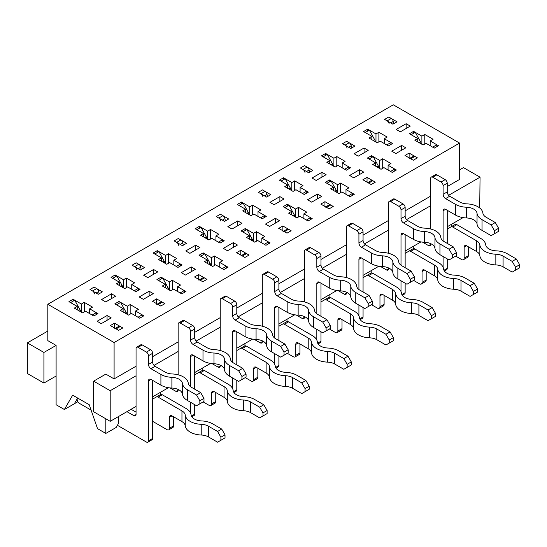 <?xml version="1.0" encoding="UTF-8"?>
<svg xmlns="http://www.w3.org/2000/svg" width="547" height="547" viewBox="0 0 547 547"><rect width="100%" height="100%" fill="white"/><g stroke="black" fill="none" stroke-linecap="round" stroke-linejoin="round"><path stroke-width="0.82" d="M421.887 136.141L413.6 131.362L409.457 133.755L417.744 138.535L414.845 140.21L423.132 144.996L426.031 143.321L434.311 148.1L438.455 145.714L430.168 140.928L433.074 139.253L424.787 134.473L421.887 136.141L421.887 144.278M413.6 133.277L413.6 131.362M397.033 121.796L388.746 117.01L384.603 119.403L392.89 124.19L397.033 121.796M114.097 342.545L459.583 143.082L393.3 104.812L47.815 304.282L114.097 342.545L114.097 378.9L136.053 366.223M459.583 143.082L459.583 179.437L447.241 186.561M451.296 226.752L451.296 224.4M253.535 241.473L253.535 233.343L245.247 228.557L241.104 230.95L249.391 235.736L246.492 237.405L254.779 242.191L257.678 240.516L265.958 245.302L270.102 242.909L261.815 238.123L261.815 242.909M245.247 230.472L245.247 228.557M228.68 218.991L220.393 214.212L216.25 216.598L224.537 221.385L228.68 218.991M47.815 304.282L47.815 340.631L56.102 345.417L56.102 404.732L64.382 409.512L77.23 402.1L77.23 399.707A2.926 1.689 -120 0 0 79.294 403.296L91.103 410.113M64.382 409.512L72.669 395.166L89.236 404.732L97.523 428.65L105.81 433.429L105.81 418.797M136.053 375.789L110.2 390.715L93.633 381.15L105.81 374.114L114.097 378.9M287.004 321.581L287.004 319.25M244.919 343.55L244.919 345.882M93.633 381.15L93.633 411.761L110.2 421.327L136.053 406.407M152.62 396.835L168.435 387.707M194.711 372.541L210.527 363.406M236.796 348.241L252.611 339.106M278.888 323.94L294.703 314.805M320.973 299.64L336.788 290.512M363.064 275.339L378.88 266.211M405.149 251.039L420.964 241.911M447.241 226.745L463.056 217.61M479.719 207.99L480.047 177.187L463.48 167.621L459.583 169.871M211.443 265.774L211.443 257.644L203.163 252.858L199.019 255.251L207.299 260.03L204.4 261.705L212.687 266.492L215.586 264.816L223.873 269.603L228.017 267.209L219.73 262.423L219.73 267.209M379.796 160.442L371.516 155.663L367.372 158.056L375.652 162.835L372.753 164.51L381.04 169.296L383.939 167.621L392.226 172.401L396.37 170.008L388.083 165.228L390.982 163.553L382.695 158.767L379.796 160.442L379.796 168.579M371.516 157.577L371.516 155.663M354.941 146.097L346.654 141.311L342.518 143.704L350.798 148.483L354.941 146.097M56.102 376.028L43.917 383.064L27.35 373.498L27.35 342.88L43.917 352.446L43.917 383.064M203.491 233.535L200.592 235.21L208.879 239.989L211.778 238.314L220.058 243.1L224.202 240.707L215.921 235.928L218.821 234.253L210.533 229.466L207.634 231.142L199.347 226.355L195.204 228.749L203.491 233.535L203.491 236.885M203.163 254.772L203.163 252.858M186.589 243.292L178.301 238.506L174.165 240.899L182.445 245.685L186.589 243.292M157.262 252.57L157.262 250.656L153.119 253.049L161.406 257.835L158.5 259.51L166.787 264.29L169.686 262.615L177.973 267.401L182.117 265.008L173.83 260.222L176.729 258.553L168.442 253.767L165.543 255.442L157.262 250.656M165.543 263.572L165.543 255.442M168.442 263.333L168.442 253.767M410.284 126.097L406.147 123.711L396.199 129.448L400.342 131.841L410.284 126.097M111.198 317.91L107.055 315.523L97.113 321.26L101.25 323.653L111.198 317.91M115.67 296.194L111.526 293.801L101.585 299.544L105.728 301.937L115.67 296.194M153.283 293.616L149.14 291.223L139.198 296.959L143.341 299.353L153.283 293.616M157.755 271.893L153.618 269.507L143.67 275.244L147.813 277.637L157.755 271.893M195.375 269.315L191.231 266.922L181.289 272.659L185.426 275.052L195.375 269.315M199.846 247.6L195.703 245.206L185.761 250.943L189.905 253.336L199.846 247.6M237.46 245.015L233.316 242.622L223.374 248.365L227.518 250.752L237.46 245.015M241.931 223.299L237.795 220.906L227.846 226.643L231.99 229.036L241.931 223.299M279.551 220.714L275.408 218.321L265.466 224.065L269.603 226.451L279.551 220.714M284.023 198.999L279.879 196.605L269.938 202.349L274.081 204.735L284.023 198.999M321.636 196.414L317.492 194.021L307.551 199.764L311.694 202.158L321.636 196.414M326.108 174.698L321.971 172.305L312.022 178.048L316.166 180.442L326.108 174.698M363.728 172.114L359.584 169.72L349.642 175.464L353.786 177.857L363.728 172.114M368.199 150.398L364.056 148.005L354.114 153.748L358.258 156.141L368.199 150.398M405.812 147.813L401.669 145.427L391.727 151.163L395.871 153.557L405.812 147.813M102.412 291.893L94.125 287.107L89.988 289.5L98.269 294.279L102.412 291.893M114.658 328.74A2.926 1.689 -120 0 1 116.121 328.891L118.651 330.347L122.795 327.954L114.508 323.174L110.364 325.568L118.651 330.347L122.795 327.954L120.265 326.497A2.926 1.689 -120 0 0 118.802 326.354L115.267 328.391M156.743 304.447A2.926 1.689 -120 0 1 158.213 304.59L160.743 306.046L164.879 303.66L156.599 298.874L152.456 301.267L160.743 306.046L164.879 303.66L162.35 302.197A2.926 1.689 -120 0 0 160.886 302.053L157.351 304.091M144.504 267.592L136.217 262.806L132.073 265.199L140.36 269.986L144.504 267.592M198.834 280.146A2.926 1.689 -120 0 1 200.298 280.29L202.828 281.753L206.971 279.36L198.684 274.573L194.541 276.967L202.828 281.753L206.971 279.36L204.441 277.897A2.926 1.689 -120 0 0 202.978 277.753L199.443 279.797M240.919 255.846A2.926 1.689 -120 0 1 242.389 255.989L244.919 257.452L249.056 255.059L240.776 250.273L236.632 252.666L244.919 257.452L249.056 255.059L246.533 253.596A2.926 1.689 -120 0 0 245.063 253.452L241.528 255.497M270.765 194.691L262.478 189.912L258.341 192.298L266.621 197.084L270.765 194.691M283.011 231.545A2.926 1.689 -120 0 1 284.474 231.689L287.004 233.152L291.148 230.759L282.861 225.973L278.717 228.366L287.004 233.152L291.148 230.759L288.618 229.296A2.926 1.689 -120 0 0 287.154 229.152L283.62 231.196M325.096 207.245A2.926 1.689 -120 0 1 326.566 207.388L329.096 208.851L333.232 206.458L324.952 201.679L320.809 204.065L329.096 208.851L333.232 206.458L330.709 205.002A2.926 1.689 -120 0 0 329.239 204.852L325.704 206.896M367.187 182.944A2.926 1.689 -120 0 1 368.651 183.095L371.181 184.551L375.324 182.158L367.037 177.378L362.893 179.772L371.181 184.551L375.324 182.158L372.794 180.701A2.926 1.689 -120 0 0 371.331 180.558L367.796 182.595M409.272 158.651A2.926 1.689 -120 0 1 410.742 158.794L413.272 160.25L417.409 157.864L409.129 153.078L404.985 155.471L413.272 160.25L417.409 157.864L414.886 156.401A2.926 1.689 -120 0 0 413.416 156.257L409.881 158.295M312.857 170.39L304.57 165.611L300.426 168.004L308.713 172.784L312.857 170.39M371.844 136.333L368.945 138.008L377.232 142.794L380.131 141.119L388.411 145.905L392.555 143.512L384.274 138.726L387.173 137.051L378.886 132.271L375.987 133.947L367.7 129.16L363.557 131.553L371.844 136.333L371.844 139.683M329.759 160.633L326.853 162.309L335.14 167.095L338.039 165.42L346.326 170.199L350.47 167.813L342.183 163.027L345.082 161.351L336.795 156.572L333.896 158.24L325.615 153.461L321.472 155.854L329.759 160.633L329.759 163.984M287.667 184.934L284.768 186.609L293.055 191.395L295.954 189.72L304.235 194.5L308.378 192.106L300.098 187.327L302.997 185.652L294.71 180.866L291.811 182.541L283.524 177.761L279.38 180.154L287.667 184.934L287.667 188.284M245.582 209.234L242.677 210.91L250.964 215.689L253.863 214.021L262.15 218.8L266.293 216.407L258.006 211.627L260.905 209.952L252.618 205.166L249.719 206.841L241.439 202.062L237.295 204.448L245.582 209.234L245.582 212.585M119.314 282.136L116.415 283.804L124.702 288.59L127.601 286.915L135.882 291.701L140.025 289.308L131.745 284.522L134.644 282.847L126.357 278.067L123.458 279.743L115.171 274.956L111.027 277.35L119.314 282.136L119.314 285.479M77.23 306.429L74.324 308.105L82.611 312.891L85.51 311.216L93.797 316.002L97.94 313.609L89.653 308.823L92.552 307.147L84.265 302.368L81.366 304.043L73.086 299.257L68.943 301.65L77.23 306.429L77.23 309.78M123.123 308.631L120.224 310.306L128.511 315.093L131.41 313.417L139.697 318.197L143.84 315.81L135.553 311.024L138.453 309.349L130.165 304.57L127.266 306.238L118.986 301.459L114.843 303.852L123.123 308.631L123.123 311.981M165.215 284.331L162.315 286.006L170.602 290.792L173.502 289.117L181.782 293.896L185.925 291.51L177.638 286.724L180.544 285.049L172.257 280.269L169.358 281.944L161.071 277.158L156.927 279.551L165.215 284.331L165.215 287.681M219.73 262.423L222.629 260.748L214.342 255.969L211.443 257.644M261.815 238.123L264.721 236.454L256.434 231.668L253.535 233.343M291.476 211.436L288.577 213.111L296.864 217.891L299.763 216.215L308.05 221.002L312.193 218.609L303.906 213.829L306.805 212.154L298.518 207.368L295.619 209.043L287.339 204.257L283.196 206.65L291.476 211.436L291.476 214.78M333.567 187.136L330.668 188.811L338.955 193.59L341.854 191.922L350.135 196.701L354.278 194.308L345.991 189.529L348.897 187.853L340.61 183.067L337.711 184.742L329.424 179.963L325.28 182.349L333.567 187.136L333.567 190.486M417.744 141.885L417.744 138.535M329.096 297.281L329.096 294.956M303.906 218.609L303.906 213.829M413.272 248.68L413.272 246.355M384.274 143.512L384.274 138.726M409.129 157.864L409.129 153.078M300.098 192.106L300.098 187.327M324.952 206.458L324.952 201.679M337.711 184.742L337.711 192.872M329.424 181.871L329.424 179.963M340.61 192.633L340.61 183.067M131.745 284.522L131.745 289.308M126.357 287.633L126.357 278.067M118.651 416.452L118.651 423.146L116.169 427.453L105.81 433.429M430.168 145.714L430.168 140.928M295.619 209.043L295.619 217.173M287.339 206.171L287.339 204.257M388.083 170.008L388.083 165.228M375.652 166.185L375.652 162.835M424.787 144.039L424.787 134.473M382.695 168.339L382.695 158.767M342.183 167.813L342.183 163.027M367.037 182.158L367.037 177.378M378.886 141.837L378.886 132.271M375.987 133.947L375.987 142.076M336.795 166.138L336.795 156.572M333.896 158.24L333.896 166.377M294.71 190.438L294.71 180.866M291.811 182.541L291.811 190.677M258.006 216.407L258.006 211.627M252.618 214.732L252.618 205.166M249.719 206.841L249.719 214.971M215.921 235.928L215.921 240.707M298.518 216.933L298.518 207.368M210.533 239.032L210.533 229.466M173.83 260.222L173.83 265.008M207.634 239.271L207.634 231.142M161.406 257.835L161.406 261.179M89.653 308.823L89.653 313.609M123.458 287.872L123.458 279.743M84.265 311.934L84.265 302.368M77.64 398.031L74.324 403.775M135.553 311.024L135.553 315.81M81.366 312.173L81.366 304.043M130.165 314.135L130.165 304.57M177.638 286.724L177.638 291.51M127.266 314.375L127.266 306.238M172.257 289.835L172.257 280.269M169.358 290.074L169.358 281.944M214.342 265.534L214.342 255.969M207.299 260.03L207.299 263.38M249.391 235.736L249.391 239.08M256.434 241.234L256.434 231.668M345.991 194.308L345.991 189.529M73.086 301.171L73.086 299.257M367.7 131.075L367.7 129.16M325.615 155.375L325.615 153.461M283.524 179.676L283.524 177.761M241.439 203.969L241.439 202.062M199.347 228.27L199.347 226.355M161.071 279.073L161.071 277.158M115.171 276.871L115.171 274.956M118.986 303.373L118.986 301.459M114.508 327.954L114.508 323.174M282.861 230.759L282.861 225.973M156.599 303.66L156.599 298.874M160.743 392.151L160.743 394.476M198.684 279.36L198.684 274.573M202.828 367.851L202.828 370.175M240.776 255.059L240.776 250.273M371.181 272.98L371.181 270.656M154.028 365.41L178.137 351.489M196.113 341.116L220.229 327.195M238.205 316.816L262.314 302.894M280.29 292.515L304.405 278.594M322.381 268.215L346.49 254.293M364.466 243.914L388.582 229.993M406.558 219.614L430.667 205.693M448.643 195.313L480.047 177.187M152.62 356.658L178.137 341.923M194.711 332.357L220.229 317.622M236.796 308.057L262.314 293.329M278.888 283.756L304.405 269.028M320.973 259.463L346.49 244.728M363.064 235.162L388.582 220.427M405.149 210.862L430.667 196.127M110.2 390.715L110.2 421.327M47.815 331.065L27.35 342.88M43.917 352.446L56.102 345.417M401.669 150.206L401.669 145.427M364.056 152.791L364.056 148.005M359.584 174.507L359.584 169.72M321.971 177.091L321.971 172.305M317.492 198.807L317.492 194.021M279.879 201.392L279.879 196.605M275.408 223.108L275.408 218.321M237.795 225.692L237.795 220.906M233.316 247.408L233.316 242.622M195.703 249.986L195.703 245.206M191.231 271.702L191.231 266.922M153.618 274.286L153.618 269.507M149.14 296.002L149.14 291.223M111.526 298.587L111.526 293.801M107.055 320.303L107.055 315.523M406.147 128.49L406.147 123.711M391.276 118.473L387.132 120.866L384.603 119.403L388.746 117.01L391.276 118.473A2.926 1.689 60 0 1 393.286 121.434L393.724 123.704M411.118 134.712L415.255 132.319L420.486 141.796A5.86 3.385 60 0 1 421.368 143.977M436.855 146.637L436.8 144.757L432.656 147.143M447.241 229.036L455.125 224.482A3.514 2.031 60 0 1 456.882 224.66L480.71 238.417A17.183 9.921 0 0 1 485.702 244.755A11.33 6.537 180 0 0 496.238 250.841A17.183 9.921 0 0 1 507.219 253.719L516.334 258.984L519.65 264.721L515.506 267.114L515.506 270.177L519.65 267.784L519.65 264.721M468.28 246.738L468.28 255.729A3.514 2.031 60 0 1 467.555 257.336L463.412 259.729A3.514 2.031 60 0 1 461.654 259.558L455.685 256.112M387.132 120.866A2.926 1.689 60 0 1 389.143 123.827M450.981 226.875L455.125 224.482L450.981 226.875A3.514 2.031 60 0 1 452.745 227.053L476.567 240.803L476.567 251.517L466.625 245.781L464.143 247.217L464.143 258.122A3.514 2.031 60 0 1 463.412 259.729M515.506 267.114L512.19 261.377L503.083 256.112A11.33 6.537 0 0 0 495.842 254.211A17.183 9.921 180 0 1 479.856 244.988A11.33 6.537 0 0 0 476.567 240.803M512.19 261.377L516.334 258.984M464.143 247.217A3.514 2.031 60 0 1 464.868 245.603A3.514 2.031 60 0 1 466.625 245.781M515.506 270.177L512.19 272.091L503.083 266.827A11.33 6.537 0 0 0 495.842 264.926A17.183 9.921 180 0 1 479.856 255.702A11.33 6.537 0 0 0 476.567 251.517M349.184 142.774L345.048 145.16L342.518 143.704L346.654 141.311L349.184 142.774A2.926 1.689 60 0 1 351.195 145.734L351.632 148.005M369.027 159.006L373.17 156.62L378.401 166.097A5.86 3.385 60 0 1 379.283 168.278M394.763 170.938L394.708 169.057L390.572 171.443M405.149 253.336L413.04 248.782A3.514 2.031 60 0 1 414.797 248.96L438.619 262.71A17.183 9.921 0 0 1 443.617 269.056A11.33 6.537 180 0 0 454.147 275.134A17.183 9.921 0 0 1 465.135 278.02L474.249 283.284L477.558 289.021L473.422 291.414L473.422 294.477L477.558 292.084L477.558 289.021M426.195 271.038L426.195 280.03A3.514 2.031 60 0 1 425.463 281.637L421.327 284.03A3.514 2.031 60 0 1 419.57 283.859L413.6 280.413M345.048 145.16A2.926 1.689 60 0 1 347.051 148.128M408.896 251.176L413.04 248.782L408.896 251.176A3.514 2.031 60 0 1 410.653 251.346L434.482 265.104L434.482 275.818L424.54 270.081L422.052 271.517L422.052 282.423A3.514 2.031 60 0 1 421.327 284.03M473.422 291.414L470.105 285.671L460.991 280.413A11.33 6.537 0 0 0 453.75 278.512A17.183 9.921 180 0 1 437.771 269.288A11.33 6.537 0 0 0 434.482 265.104M470.105 285.671L474.249 283.284M422.052 271.517A3.514 2.031 60 0 1 422.776 269.903A3.514 2.031 60 0 1 424.54 270.081M473.422 294.477L470.105 296.385L460.991 291.127A11.33 6.537 0 0 0 453.75 289.226A17.183 9.921 180 0 1 437.771 280.002A11.33 6.537 0 0 0 434.482 275.818M307.099 167.067L302.956 169.461L300.426 168.004L304.57 165.611L307.099 167.067A2.926 1.689 60 0 1 309.11 170.035L309.547 172.305M326.942 183.307L331.079 180.913L336.309 190.397A5.86 3.385 60 0 1 337.191 192.578M352.678 195.238L352.624 193.351L348.48 195.744M363.064 277.637L370.948 273.083A3.514 2.031 60 0 1 372.705 273.254L396.534 287.011A17.183 9.921 0 0 1 401.525 293.356A11.33 6.537 180 0 0 412.062 299.435A17.183 9.921 0 0 1 423.043 302.32L432.157 307.578L435.474 313.322L431.33 315.715L431.33 318.771L435.474 316.385L435.474 313.322M384.103 295.339L384.103 304.33A3.514 2.031 60 0 1 383.379 305.937L379.235 308.33A3.514 2.031 60 0 1 377.478 308.152L371.509 304.713M302.956 169.461A2.926 1.689 60 0 1 304.966 172.428M366.805 275.476L370.948 273.083L366.805 275.476A3.514 2.031 60 0 1 368.569 275.647L392.39 289.404L392.39 300.118L382.449 294.382L379.967 295.811L379.967 306.723A3.514 2.031 60 0 1 379.235 308.33M431.33 315.715L428.014 309.971L418.906 304.713A11.33 6.537 0 0 0 411.665 302.812A17.183 9.921 180 0 1 395.679 293.582A11.33 6.537 0 0 0 392.39 289.404M428.014 309.971L432.157 307.578M379.967 295.811A3.514 2.031 60 0 1 380.691 294.204A3.514 2.031 60 0 1 382.449 294.382M431.33 318.771L428.014 320.686L418.906 315.428A11.33 6.537 0 0 0 411.665 313.527A17.183 9.921 180 0 1 395.679 304.303A11.33 6.537 0 0 0 392.39 300.118M265.008 191.368L260.871 193.761L258.341 192.298L262.478 189.912L265.008 191.368A2.926 1.689 60 0 1 267.018 194.335L267.456 196.605M284.85 207.607L288.994 205.214L294.224 214.691A5.86 3.385 60 0 1 295.106 216.879M310.587 219.538L310.532 217.651L306.395 220.044M320.973 301.937L328.863 297.383A3.514 2.031 60 0 1 330.62 297.554L354.442 311.311A17.183 9.921 0 0 1 359.441 317.657A11.33 6.537 180 0 0 369.97 323.735A17.183 9.921 0 0 1 380.958 326.621L390.073 331.879L393.382 337.622L389.245 340.015L389.245 343.072L393.382 340.678L393.382 337.622M342.019 319.633L342.019 328.631A3.514 2.031 60 0 1 341.287 330.238L337.15 332.631A3.514 2.031 60 0 1 335.386 332.453L329.424 329.007M260.871 193.761A2.926 1.689 60 0 1 262.875 196.729M324.72 299.777L328.863 297.383L324.72 299.777A3.514 2.031 60 0 1 326.477 299.947L350.306 313.704L350.306 324.419L340.364 318.675L337.875 320.111L337.875 331.017A3.514 2.031 60 0 1 337.15 332.631M389.245 340.015L385.929 334.272L376.815 329.014A11.33 6.537 0 0 0 369.574 327.113A17.183 9.921 180 0 1 353.594 317.882A11.33 6.537 0 0 0 350.306 313.704M385.929 334.272L390.073 331.879M337.875 320.111A3.514 2.031 60 0 1 338.6 318.504A3.514 2.031 60 0 1 340.364 318.675M389.245 343.072L385.929 344.986L376.815 339.728A11.33 6.537 0 0 0 369.574 337.827A17.183 9.921 180 0 1 353.594 328.597A11.33 6.537 0 0 0 350.306 324.419M222.923 215.668L218.779 218.062L216.25 216.598L220.393 214.212L222.923 215.668A2.926 1.689 60 0 1 224.933 218.636L225.371 220.899M242.765 231.907L246.902 229.514L252.133 238.991A5.86 3.385 60 0 1 253.015 241.172M268.502 243.832L268.447 241.952L264.304 244.345M278.888 326.238L286.772 321.684A3.514 2.031 60 0 1 288.529 321.855L312.358 335.612A17.183 9.921 0 0 1 317.349 341.957A11.33 6.537 180 0 0 327.885 348.036A17.183 9.921 0 0 1 338.866 350.921L347.981 356.179L351.297 361.923L347.154 364.309L347.154 367.372L351.297 364.979L351.297 361.923M299.927 343.933L299.927 352.924A3.514 2.031 60 0 1 299.202 354.538L295.059 356.931A3.514 2.031 60 0 1 293.301 356.753L287.332 353.307M218.779 218.062A2.926 1.689 60 0 1 220.79 221.029M282.628 324.07L286.772 321.684L282.628 324.07A3.514 2.031 60 0 1 284.392 324.248L308.214 338.005L308.214 348.719L298.272 342.976L295.79 344.412L295.79 355.318A3.514 2.031 60 0 1 295.059 356.931M347.154 364.309L343.837 358.572L334.73 353.307A11.33 6.537 0 0 0 327.489 351.406A17.183 9.921 180 0 1 311.503 342.183A11.33 6.537 0 0 0 308.214 338.005M343.837 358.572L347.981 356.179M295.79 344.412A3.514 2.031 60 0 1 296.515 342.805A3.514 2.031 60 0 1 298.272 342.976M347.154 367.372L343.837 369.287L334.73 364.022A11.33 6.537 0 0 0 327.489 362.128A17.183 9.921 180 0 1 311.503 352.897A11.33 6.537 0 0 0 308.214 348.719M180.831 239.969L176.695 242.362L174.165 240.899L178.301 238.506L180.831 239.969A2.926 1.689 60 0 1 182.842 242.936L183.279 245.2M200.674 256.208L204.817 253.815L210.048 263.292A5.86 3.385 60 0 1 210.93 265.473M226.41 268.133L226.355 266.252L222.212 268.645M236.796 350.538L244.687 345.984A3.514 2.031 60 0 1 246.444 346.155L270.266 359.912A17.183 9.921 0 0 1 275.264 366.251A11.33 6.537 180 0 0 285.794 372.336A17.183 9.921 0 0 1 296.782 375.215L305.896 380.48L309.205 386.216L305.069 388.609L305.069 391.673L309.205 389.279L309.205 386.216M257.842 368.234L257.842 377.225A3.514 2.031 60 0 1 257.111 378.839L252.974 381.225A3.514 2.031 60 0 1 251.21 381.054L245.247 377.608M176.695 242.362A2.926 1.689 60 0 1 178.698 245.323M240.543 348.371L244.687 345.984L240.543 348.371A3.514 2.031 60 0 1 242.3 348.548L266.129 362.305L266.129 373.02L256.187 367.276L253.699 368.712L253.699 379.618A3.514 2.031 60 0 1 252.974 381.225M305.069 388.609L301.753 382.873L292.638 377.608A11.33 6.537 0 0 0 285.397 375.707A17.183 9.921 180 0 1 269.418 366.483A11.33 6.537 0 0 0 266.129 362.305M301.753 382.873L305.896 380.48M253.699 368.712A3.514 2.031 60 0 1 254.423 367.105A3.514 2.031 60 0 1 256.187 367.276M305.069 391.673L301.753 393.587L292.638 388.322A11.33 6.537 0 0 0 285.397 386.421A17.183 9.921 180 0 1 269.418 377.198A11.33 6.537 0 0 0 266.129 373.02M138.747 264.269L134.603 266.662L132.073 265.199L136.217 262.806L138.747 264.269A2.926 1.689 60 0 1 140.757 267.23L141.194 269.5M158.589 280.508L162.726 278.115L167.956 287.592A5.86 3.385 60 0 1 168.838 289.773M184.325 292.433L184.271 290.553L180.127 292.946M194.711 374.832L202.595 370.278A3.514 2.031 60 0 1 204.352 370.456L228.181 384.213A17.183 9.921 0 0 1 233.172 390.551A11.33 6.537 180 0 0 243.709 396.637A17.183 9.921 0 0 1 254.69 399.515L263.804 404.78L267.121 410.517L262.977 412.91L262.977 415.973L267.121 413.58L267.121 410.517M215.75 392.534L215.75 401.525A3.514 2.031 60 0 1 215.026 403.132L210.882 405.525A3.514 2.031 60 0 1 209.125 405.354L203.156 401.908M134.603 266.662A2.926 1.689 60 0 1 136.613 269.623M198.452 372.671L202.595 370.278L198.452 372.671A3.514 2.031 60 0 1 200.216 372.849L224.038 386.599L224.038 397.313L214.096 391.577L211.614 393.013L211.614 403.918A3.514 2.031 60 0 1 210.882 405.525M262.977 412.91L259.661 407.173L250.553 401.908A11.33 6.537 0 0 0 243.312 400.007A17.183 9.921 180 0 1 227.326 390.784A11.33 6.537 0 0 0 224.038 386.599M259.661 407.173L263.804 404.78M211.614 393.013A3.514 2.031 60 0 1 212.339 391.406A3.514 2.031 60 0 1 214.096 391.577M262.977 415.973L259.661 417.887L250.553 412.623A11.33 6.537 0 0 0 243.312 410.722A17.183 9.921 180 0 1 227.326 401.498A11.33 6.537 0 0 0 224.038 397.313M96.655 288.57L92.511 290.956L89.988 289.5L94.125 287.107L96.655 288.57A2.926 1.689 60 0 1 98.665 291.53L99.103 293.801M116.497 304.809L120.641 302.416L125.872 311.893A5.86 3.385 60 0 1 126.754 314.074M142.234 316.734L142.179 314.853L138.035 317.239M152.62 399.132L160.51 394.578A3.514 2.031 60 0 1 162.268 394.756L186.089 408.506A17.183 9.921 0 0 1 191.088 414.852A11.33 6.537 180 0 0 201.617 420.93A17.183 9.921 0 0 1 212.605 423.816L221.72 429.08L225.029 434.817L220.892 437.21L220.892 440.273L225.029 437.88L225.029 434.817M173.666 416.835L173.666 425.826A3.514 2.031 60 0 1 172.934 427.433L168.797 429.826A3.514 2.031 60 0 1 167.033 429.655L152.62 421.327M92.511 290.956A2.926 1.689 60 0 1 94.522 293.924M156.367 396.972L160.51 394.578L156.367 396.972A3.514 2.031 60 0 1 158.124 397.143L181.953 410.9L181.953 421.614L172.011 415.877L169.522 417.313L169.522 428.219A3.514 2.031 60 0 1 168.797 429.826M220.892 437.21L217.576 431.467L208.462 426.209A11.33 6.537 0 0 0 201.221 424.308A17.183 9.921 180 0 1 185.242 415.084A11.33 6.537 0 0 0 181.953 410.9M217.576 431.467L221.72 429.08M169.522 417.313A3.514 2.031 60 0 1 170.247 415.699A3.514 2.031 60 0 1 172.011 415.877M220.892 440.273L217.576 442.188L208.462 436.923A11.33 6.537 0 0 0 201.221 435.022A17.183 9.921 180 0 1 185.242 425.798A11.33 6.537 0 0 0 181.953 421.614M117.407 425.299L146.405 442.044A2.926 1.689 -120 0 0 147.875 442.188L152.011 439.795A2.926 1.689 -120 0 0 152.62 438.455L152.62 380.384M147.875 442.188A2.926 1.689 -120 0 0 148.476 440.848L148.476 380.862A3.514 2.031 -120 0 1 149.208 379.256A3.514 2.031 -120 0 1 150.965 379.427L160.907 385.163A17.183 9.921 0 0 0 171.895 388.049A11.33 6.537 180 0 1 182.424 394.127A17.183 9.921 0 0 0 187.416 400.472L196.53 405.737L203.99 401.43L203.99 398.366L199.846 400.76L196.53 395.023L200.674 392.63L203.99 398.366M70.597 302.607L74.741 300.214L79.971 309.691A5.86 3.385 -120 0 1 80.853 311.872M92.142 315.045L96.279 312.652L96.334 314.532M136.053 412.144L131.082 409.272M136.654 347.188A2.926 1.689 -120 0 1 138.124 347.331L146.405 352.111A2.926 1.689 -120 0 1 148.476 355.7L148.476 364.405L152.62 362.011L152.62 353.307A2.926 1.689 -120 0 0 150.548 349.724L142.261 344.938A2.926 1.689 -120 0 0 140.798 344.795L136.654 347.188A2.926 1.689 -120 0 0 136.053 348.528L136.053 414.537A2.926 1.689 -120 0 1 135.444 415.877A2.926 1.689 -120 0 1 133.981 415.734L126.938 411.665M152.62 362.011A3.514 2.031 -120 0 0 155.109 366.319L165.05 372.063A11.33 6.537 0 0 0 172.291 373.963A17.183 9.921 180 0 1 188.271 383.187A11.33 6.537 0 0 0 191.559 387.365L200.674 392.63M148.476 364.405A3.514 2.031 -120 0 0 150.965 368.712L160.907 374.449A17.183 9.921 0 0 0 171.895 377.334A11.33 6.537 180 0 1 182.424 383.413A17.183 9.921 0 0 0 187.416 389.758L196.53 395.023M199.846 400.76L199.846 403.823M191.847 416.8L194.103 415.494A2.926 1.689 -120 0 0 194.711 414.154L194.711 404.684M194.711 389.184L194.711 356.083M190.568 413.012L190.568 402.291M190.568 386.708L190.568 356.562A3.514 2.031 -120 0 1 191.293 354.955A3.514 2.031 -120 0 1 193.05 355.126L202.992 360.87A17.183 9.921 0 0 0 213.98 363.748A11.33 6.537 180 0 1 224.509 369.834A17.183 9.921 0 0 0 229.508 376.172L238.622 381.437L246.075 377.129L246.075 374.066L241.931 376.459L238.622 370.722L242.765 368.329L246.075 374.066M112.689 278.307L116.832 275.914L122.063 285.39A5.86 3.385 -120 0 1 122.938 287.572M134.227 290.744L138.37 288.351L138.425 290.231M178.746 322.887A2.926 1.689 -120 0 1 180.209 323.031L188.496 327.81A2.926 1.689 -120 0 1 190.568 331.4L190.568 340.104L194.711 337.718L194.711 329.007A2.926 1.689 -120 0 0 192.64 325.424L184.353 320.638A2.926 1.689 -120 0 0 182.889 320.494L178.746 322.887A2.926 1.689 -120 0 0 178.137 324.227L178.137 374.804M194.711 337.718A3.514 2.031 -120 0 0 197.193 342.019L207.135 347.762A11.33 6.537 0 0 0 214.376 349.663A17.183 9.921 180 0 1 230.355 358.887A11.33 6.537 0 0 0 233.651 363.064L242.765 368.329M190.568 340.104A3.514 2.031 -120 0 0 193.05 344.412L202.992 350.155A17.183 9.921 0 0 0 213.98 353.034A11.33 6.537 180 0 1 224.509 359.119A17.183 9.921 0 0 0 229.508 365.458L238.622 370.722M178.137 389.437L178.137 390.237A2.926 1.689 -120 0 1 177.529 391.577A2.926 1.689 -120 0 1 176.066 391.433L169.967 387.912M241.931 376.459L241.931 379.522M233.931 392.5L236.188 391.194A2.926 1.689 -120 0 0 236.796 389.854L236.796 380.384M236.796 364.883L236.796 331.783M232.653 388.712L232.653 377.991M232.653 362.408L232.653 332.261A3.514 2.031 -120 0 1 233.384 330.655A3.514 2.031 -120 0 1 235.142 330.826L245.083 336.569A17.183 9.921 0 0 0 256.071 339.448A11.33 6.537 180 0 1 266.601 345.533A17.183 9.921 0 0 0 271.592 351.871L280.707 357.136L288.166 352.829L288.166 349.772L284.023 352.159L280.707 346.422L284.85 344.029L288.166 349.772M154.774 254.006L158.917 251.613L164.148 261.09A5.86 3.385 -120 0 1 165.03 263.278M176.319 266.444L180.455 264.051L180.51 265.931M220.831 298.587A2.926 1.689 -120 0 1 222.301 298.73L230.581 303.517A2.926 1.689 -120 0 1 232.653 307.099L232.653 315.81L236.796 313.417L236.796 304.713A2.926 1.689 -120 0 0 234.725 301.123L226.437 296.337A2.926 1.689 -120 0 0 224.974 296.194L220.831 298.587A2.926 1.689 -120 0 0 220.229 299.927L220.229 350.504M236.796 313.417A3.514 2.031 -120 0 0 239.285 317.718L249.227 323.462A11.33 6.537 0 0 0 256.468 325.362A17.183 9.921 180 0 1 272.447 334.586A11.33 6.537 0 0 0 275.736 338.771L284.85 344.029M232.653 315.81A3.514 2.031 -120 0 0 235.142 320.111L245.083 325.855A17.183 9.921 0 0 0 256.071 328.733A11.33 6.537 180 0 1 266.601 334.819A17.183 9.921 0 0 0 271.592 341.157L280.707 346.422M220.229 365.143L220.229 365.936A2.926 1.689 -120 0 1 219.62 367.276A2.926 1.689 -120 0 1 218.157 367.133L212.051 363.611M284.023 352.159L284.023 355.222M276.023 368.199L278.279 366.893A2.926 1.689 -120 0 0 278.888 365.553L278.888 356.083M278.888 340.583L278.888 307.482M274.744 364.418L274.744 353.69M274.744 338.114L274.744 307.961A3.514 2.031 -120 0 1 275.469 306.354A3.514 2.031 -120 0 1 277.226 306.525L287.168 312.269A17.183 9.921 0 0 0 298.156 315.154A11.33 6.537 180 0 1 308.686 321.233A17.183 9.921 0 0 0 313.684 327.578L322.798 332.836L330.251 328.528L330.251 325.472L326.108 327.865L322.798 322.121L326.942 319.728L330.251 325.472M196.865 229.706L201.009 227.313L206.24 236.796A5.86 3.385 -120 0 1 207.115 238.977M218.403 242.143L222.547 239.75L222.602 241.637M262.922 274.286A2.926 1.689 -120 0 1 264.386 274.43L272.673 279.216A2.926 1.689 -120 0 1 274.744 282.799L274.744 291.51L278.888 289.117L278.888 280.413A2.926 1.689 -120 0 0 276.816 276.823L268.529 272.037A2.926 1.689 -120 0 0 267.066 271.893L262.922 274.286A2.926 1.689 -120 0 0 262.314 275.626L262.314 326.203M278.888 289.117A3.514 2.031 -120 0 0 281.37 293.424L291.312 299.161A11.33 6.537 0 0 0 298.553 301.062A17.183 9.921 180 0 1 314.532 310.286A11.33 6.537 0 0 0 317.828 314.47L326.942 319.728M274.744 291.51A3.514 2.031 -120 0 0 277.226 295.811L287.168 301.554A17.183 9.921 0 0 0 298.156 304.44A11.33 6.537 180 0 1 308.686 310.518A17.183 9.921 0 0 0 313.684 316.857L322.798 322.121M262.314 340.843L262.314 341.636A2.926 1.689 -120 0 1 261.705 342.983A2.926 1.689 -120 0 1 260.242 342.832L254.143 339.311M326.108 327.865L326.108 330.921M318.108 343.899L320.364 342.6A2.926 1.689 -120 0 0 320.973 341.253L320.973 331.783M320.973 316.289L320.973 283.182M316.829 340.118L316.829 329.39M316.829 313.814L316.829 283.661A3.514 2.031 -120 0 1 317.561 282.054A3.514 2.031 -120 0 1 319.318 282.231L329.26 287.968A17.183 9.921 0 0 0 340.248 290.854A11.33 6.537 180 0 1 350.777 296.932A17.183 9.921 0 0 0 355.769 303.277L364.883 308.535L372.343 304.235L372.343 301.171L368.199 303.564L364.883 297.821L369.027 295.428L372.343 301.171M238.95 205.405L243.094 203.019L248.324 212.496A5.86 3.385 -120 0 1 249.206 214.677M260.495 217.843L264.632 215.45L264.686 217.337M305.007 249.986A2.926 1.689 -120 0 1 306.477 250.129L314.757 254.916A2.926 1.689 -120 0 1 316.829 258.505L316.829 267.209L320.973 264.816L320.973 256.112A2.926 1.689 -120 0 0 318.901 252.523L310.614 247.743A2.926 1.689 -120 0 0 309.151 247.593L305.007 249.986A2.926 1.689 -120 0 0 304.405 251.326L304.405 301.903M320.973 264.816A3.514 2.031 -120 0 0 323.462 269.124L333.403 274.861A11.33 6.537 0 0 0 340.644 276.761A17.183 9.921 180 0 1 356.623 285.985A11.33 6.537 0 0 0 359.912 290.17L369.027 295.428M316.829 267.209A3.514 2.031 -120 0 0 319.318 271.517L329.26 277.254A17.183 9.921 0 0 0 340.248 280.139A11.33 6.537 180 0 1 350.777 286.218A17.183 9.921 0 0 0 355.769 292.563L364.883 297.821M304.405 316.542L304.405 317.342A2.926 1.689 -120 0 1 303.797 318.682A2.926 1.689 -120 0 1 302.334 318.532L296.228 315.01M368.199 303.564L368.199 306.621M360.199 319.598L362.456 318.299A2.926 1.689 -120 0 0 363.064 316.959L363.064 307.482M363.064 291.989L363.064 258.888M358.921 315.817L358.921 305.096M358.921 289.513L358.921 259.367A3.514 2.031 -120 0 1 359.646 257.753A3.514 2.031 -120 0 1 361.403 257.931L371.345 263.668A17.183 9.921 0 0 0 382.332 266.553A11.33 6.537 180 0 1 392.862 272.632A17.183 9.921 0 0 0 397.86 278.977L406.975 284.235L414.428 279.934L414.428 276.871L410.284 279.264L406.975 273.521L411.118 271.134L414.428 276.871M281.042 181.105L285.185 178.719L290.416 188.195A5.86 3.385 -120 0 1 291.291 190.377M302.58 193.542L306.723 191.156L306.778 193.036M347.099 225.685A2.926 1.689 -120 0 1 348.562 225.836L356.849 230.615A2.926 1.689 -120 0 1 358.921 234.205L358.921 242.909L363.064 240.516L363.064 231.812A2.926 1.689 -120 0 0 360.993 228.222L352.706 223.443A2.926 1.689 -120 0 0 351.242 223.299L347.099 225.685A2.926 1.689 -120 0 0 346.49 227.026L346.49 277.602M363.064 240.516A3.514 2.031 -120 0 0 365.546 244.824L375.488 250.56A11.33 6.537 0 0 0 382.729 252.461A17.183 9.921 180 0 1 398.708 261.692A11.33 6.537 0 0 0 402.004 265.869L411.118 271.134M358.921 242.909A3.514 2.031 -120 0 0 361.403 247.217L371.345 252.953A17.183 9.921 0 0 0 382.332 255.839A11.33 6.537 180 0 1 392.862 261.917A17.183 9.921 0 0 0 397.86 268.262L406.975 273.521M346.49 292.242L346.49 293.042A2.926 1.689 -120 0 1 345.882 294.382A2.926 1.689 -120 0 1 344.419 294.238L338.32 290.71M410.284 279.264L410.284 282.327M402.284 295.305L404.541 293.999A2.926 1.689 -120 0 0 405.149 292.659L405.149 283.182M405.149 267.688L405.149 234.588M401.006 291.517L401.006 280.796M401.006 265.213L401.006 235.066A3.514 2.031 -120 0 1 401.737 233.453A3.514 2.031 -120 0 1 403.495 233.631L413.436 239.367A17.183 9.921 0 0 0 424.424 242.253A11.33 6.537 180 0 1 434.954 248.331A17.183 9.921 0 0 0 439.945 254.676L449.06 259.941L456.519 255.634L456.519 252.57L452.376 254.964L449.06 249.22L453.203 246.834L456.519 252.57M323.127 156.811L327.27 154.418L332.501 163.895A5.86 3.385 -120 0 1 333.383 166.076M344.672 169.249L348.808 166.856L348.863 168.736M389.184 201.385A2.926 1.689 -120 0 1 390.654 201.535L398.934 206.315A2.926 1.689 -120 0 1 401.006 209.904L401.006 218.609L405.149 216.215L405.149 207.511A2.926 1.689 -120 0 0 403.077 203.922L394.79 199.142A2.926 1.689 -120 0 0 393.327 198.999L389.184 201.385A2.926 1.689 -120 0 0 388.582 202.732L388.582 253.302M405.149 216.215A3.514 2.031 -120 0 0 407.638 220.523L417.58 226.267A11.33 6.537 0 0 0 424.821 228.161A17.183 9.921 180 0 1 440.8 237.391A11.33 6.537 0 0 0 444.089 241.569L453.203 246.834M401.006 218.609A3.514 2.031 -120 0 0 403.495 222.916L413.436 228.653A17.183 9.921 0 0 0 424.424 231.538A11.33 6.537 180 0 1 434.954 237.617A17.183 9.921 0 0 0 439.945 243.962L449.06 249.22M388.582 267.941L388.582 268.741A2.926 1.689 -120 0 1 387.973 270.081A2.926 1.689 -120 0 1 386.51 269.938L380.404 266.416M452.376 254.964L452.376 258.027M444.376 271.004L446.632 269.698A2.926 1.689 -120 0 0 447.241 268.358L447.241 258.888M447.241 243.388L447.241 210.287M443.097 267.216L443.097 256.495M443.097 240.912L443.097 210.766A3.514 2.031 -120 0 1 443.822 209.159A3.514 2.031 -120 0 1 445.579 209.33L455.521 215.074A17.183 9.921 0 0 0 466.509 217.952A11.33 6.537 180 0 1 477.039 224.038A17.183 9.921 0 0 0 482.037 230.376L491.151 235.641L498.604 231.333L498.604 228.27L494.461 230.663L491.151 224.926L495.295 222.533L498.604 228.27M365.218 132.511L369.362 130.118L374.592 139.594A5.86 3.385 -120 0 1 375.468 141.776M386.756 144.948L390.9 142.555L390.955 144.435M431.275 177.091A2.926 1.689 -120 0 1 432.739 177.235L441.026 182.014A2.926 1.689 -120 0 1 443.097 185.604L443.097 194.308L447.241 191.922L447.241 183.211A2.926 1.689 -120 0 0 445.169 179.628L436.882 174.842A2.926 1.689 -120 0 0 435.419 174.698L431.275 177.091A2.926 1.689 -120 0 0 430.667 178.431L430.667 229.002M447.241 191.922A3.514 2.031 -120 0 0 449.723 196.223L459.665 201.966A11.33 6.537 0 0 0 466.906 203.867A17.183 9.921 180 0 1 482.885 213.091A11.33 6.537 0 0 0 486.18 217.268L495.295 222.533M443.097 194.308A3.514 2.031 -120 0 0 445.579 198.616L455.521 204.352A17.183 9.921 0 0 0 466.509 207.238A11.33 6.537 180 0 1 477.039 213.316A17.183 9.921 0 0 0 482.037 219.662L491.151 224.926M430.667 243.641L430.667 244.441A2.926 1.689 -120 0 1 430.058 245.781A2.926 1.689 -120 0 1 428.595 245.637L422.496 242.116M494.461 230.663L494.461 233.726M393.286 121.434L390.702 122.925M456.882 224.66L452.745 227.053M468.28 255.729L464.143 258.122M420.486 141.796L419.036 142.63M479.856 244.988L479.856 255.702M503.083 256.112L503.083 266.827M495.842 254.211L495.842 264.926M351.195 145.734L348.617 147.225M414.797 248.96L410.653 251.346M426.195 280.03L422.052 282.423M378.401 166.097L376.951 166.931M437.771 269.288L437.771 280.002M460.991 280.413L460.991 291.127M453.75 278.512L453.75 289.226M309.11 170.035L306.525 171.526M372.705 273.254L368.569 275.647M384.103 304.33L379.967 306.723M336.309 190.397L334.86 191.231M395.679 293.582L395.679 304.303M418.906 304.713L418.906 315.428M411.665 302.812L411.665 313.527M267.018 194.335L264.44 195.826M330.62 297.554L326.477 299.947M342.019 328.631L337.875 331.017M294.224 214.691L292.775 215.532M353.594 317.882L353.594 328.597M376.815 329.014L376.815 339.728M369.574 327.113L369.574 337.827M224.933 218.636L222.349 220.126M288.529 321.855L284.392 324.248M299.927 352.924L295.79 355.318M252.133 238.991L250.683 239.832M311.503 342.183L311.503 352.897M334.73 353.307L334.73 364.022M327.489 351.406L327.489 362.128M182.842 242.936L180.264 244.42M246.444 346.155L242.3 348.548M257.842 377.225L253.699 379.618M210.048 263.292L208.598 264.133M269.418 366.483L269.418 377.198M292.638 377.608L292.638 388.322M285.397 375.707L285.397 386.421M140.757 267.23L138.172 268.721M204.352 370.456L200.216 372.849M215.75 401.525L211.614 403.918M167.956 287.592L166.507 288.426M227.326 390.784L227.326 401.498M250.553 401.908L250.553 412.623M243.312 400.007L243.312 410.722M98.665 291.53L96.087 293.021M162.268 394.756L158.124 397.143M173.666 425.826L169.522 428.219M125.872 311.893L124.422 312.727M185.242 415.084L185.242 425.798M208.462 426.209L208.462 436.923M201.221 424.308L201.221 435.022M150.965 379.427L148.476 380.862M148.476 440.848L152.62 438.455M150.965 368.712L155.109 366.319M148.476 355.7L152.62 353.307M160.907 374.449L160.907 385.163M138.124 347.331L142.261 344.938M133.981 415.734L136.053 414.537M116.121 328.891L120.265 326.497M78.522 310.525L79.971 309.691M171.895 377.334L171.895 388.049M146.405 352.111L150.548 349.724M187.416 389.758L187.416 400.472M182.424 383.413L182.424 394.127M193.05 355.126L190.568 356.562M191.423 416.048L194.711 414.154M193.05 344.412L197.193 342.019M190.568 331.4L194.711 329.007M202.992 350.155L202.992 360.87M180.209 323.031L184.353 320.638M176.066 391.433L178.137 390.237M158.213 304.59L162.35 302.197M120.614 286.231L122.063 285.39M213.98 353.034L213.98 363.748M188.496 327.81L192.64 325.424M229.508 365.458L229.508 376.172M224.509 359.119L224.509 369.834M235.142 330.826L232.653 332.261M233.514 391.755L236.796 389.854M235.142 320.111L239.285 317.718M232.653 307.099L236.796 304.713M245.083 325.855L245.083 336.569M222.301 298.73L226.437 296.337M218.157 367.133L220.229 365.936M200.298 280.29L204.441 277.897M162.698 261.931L164.148 261.09M256.071 328.733L256.071 339.448M230.581 303.517L234.725 301.123M271.592 341.157L271.592 351.871M266.601 334.819L266.601 345.533M277.226 306.525L274.744 307.961M275.599 367.454L278.888 365.553M277.226 295.811L281.37 293.424M274.744 282.799L278.888 280.413M287.168 301.554L287.168 312.269M264.386 274.43L268.529 272.037M260.242 342.832L262.314 341.636M242.389 255.989L246.533 253.596M204.79 237.63L206.24 236.796M298.156 304.44L298.156 315.154M272.673 279.216L276.816 276.823M313.684 316.857L313.684 327.578M308.686 310.518L308.686 321.233M319.318 282.231L316.829 283.661M317.691 343.154L320.973 341.253M319.318 271.517L323.462 269.124M316.829 258.505L320.973 256.112M329.26 277.254L329.26 287.968M306.477 250.129L310.614 247.743M302.334 318.532L304.405 317.342M284.474 231.689L288.618 229.296M246.875 213.33L248.324 212.496M340.248 280.139L340.248 290.854M314.757 254.916L318.901 252.523M355.769 292.563L355.769 303.277M350.777 286.218L350.777 296.932M361.403 257.931L358.921 259.367M359.776 318.853L363.064 316.959M361.403 247.217L365.546 244.824M358.921 234.205L363.064 231.812M371.345 252.953L371.345 263.668M348.562 225.836L352.706 223.443M344.419 294.238L346.49 293.042M326.566 207.388L330.709 205.002M288.966 189.03L290.416 188.195M382.332 255.839L382.332 266.553M356.849 230.615L360.993 228.222M397.86 268.262L397.86 278.977M392.862 261.917L392.862 272.632M403.495 233.631L401.006 235.066M401.867 294.553L405.149 292.659M403.495 222.916L407.638 220.523M401.006 209.904L405.149 207.511M413.436 228.653L413.436 239.367M390.654 201.535L394.79 199.142M386.51 269.938L388.582 268.741M368.651 183.095L372.794 180.701M331.051 164.729L332.501 163.895M424.424 231.538L424.424 242.253M398.934 206.315L403.077 203.922M439.945 243.962L439.945 254.676M434.954 237.617L434.954 248.331M445.579 209.33L443.097 210.766M443.952 270.252L447.241 268.358M445.579 198.616L449.723 196.223M443.097 185.604L447.241 183.211M455.521 204.352L455.521 215.074M432.739 177.235L436.882 174.842M428.595 245.637L430.667 244.441M410.742 158.794L414.886 156.401M373.143 140.435L374.592 139.594M466.509 207.238L466.509 217.952M441.026 182.014L445.169 179.628M482.037 219.662L482.037 230.376M477.039 213.316L477.039 224.038"/></g></svg>
